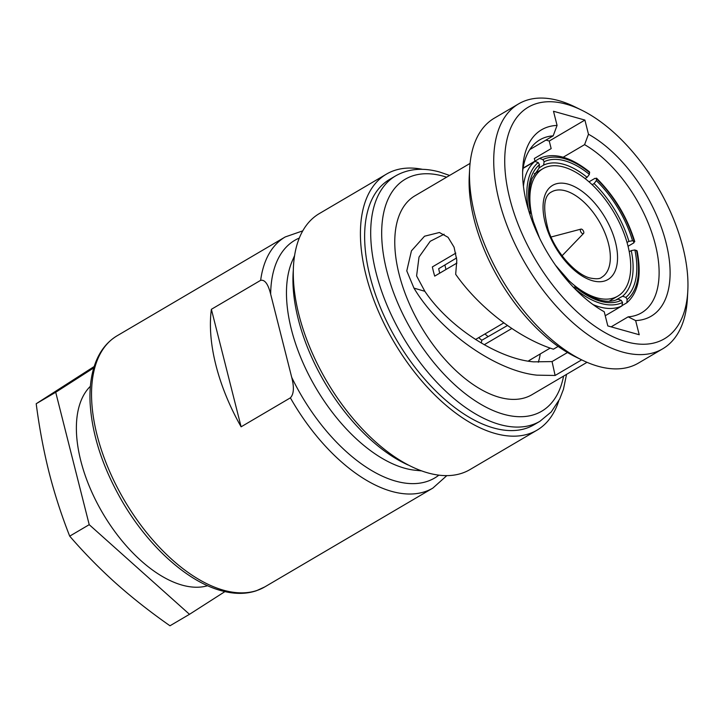 <?xml version="1.0" encoding="UTF-8"?>
<svg xmlns="http://www.w3.org/2000/svg" width="724" height="724" viewBox="0 0 724 724"><rect width="100%" height="100%" fill="white"/><g stroke="black" fill="none" stroke-linecap="round" stroke-linejoin="round"><path stroke-width="1.09" d="M507.488 325.492L481.804 340.262A74.735 39.567 -120.5 0 1 478.709 337.637M439.712 273.183A74.735 39.567 -120.5 0 1 438.69 268.695L456.618 257.934M529.769 214.032L530.493 212.114L529.018 211.698M539.443 167.66L543.606 165.108L544.14 161.714L542.855 159.57L539.543 158.438L523.135 168.086M575.643 289.546L576.014 287.663L574.449 286.994L573.616 287.464M592.169 184.701L594.087 183.552A76.717 40.616 -120.5 0 1 628.93 241.382L627.02 242.486M629.237 251.762L631.256 250.594L634.885 249.952L637.129 250.911C641.808 275.382 638.378 292.668 626.839 302.768L627.165 299.51L625.88 297.374L622.595 296.225L615.825 300.035M543.606 165.108A76.717 40.616 -120.5 0 1 563.607 164.294A76.717 40.616 -120.5 0 1 587.11 177.317L585.064 178.547M539.19 167.923L531.968 178.647L530.194 185.091C528.692 192.937 529.009 202.114 531.135 212.621L530.493 212.114A79.378 42.019 -120.5 0 1 539.498 164.683L538.964 168.086M523.09 168.357L534.9 161.416L538.213 162.547L539.498 164.683M475.541 339.493L503.832 322.859M455.821 253.129L432.364 266.921A84.518 44.743 59.5 0 0 434.699 276.125L456.925 263.056M484.229 344.724L511.859 328.479M589.028 181.833L595.056 178.285L596.657 178.946L596.495 178.122C614.432 195.996 627.192 217.173 634.785 241.671L632.55 240.739L628.93 241.382M628.034 246.278L633.934 242.812L634.161 241.192A81.866 43.34 59.5 0 0 596.657 178.946L596.332 180.629L594.087 183.552M622.604 305.284L626.595 302.931A84.518 44.743 -120.5 0 0 627.084 302.523M550.195 348.09L529.09 360.507A84.518 44.743 59.5 0 0 530.719 359.629A84.518 44.743 59.5 0 0 532.276 358.633M621.228 300.351A79.378 42.019 -120.5 0 1 576.014 287.663L575.824 286.813C593.39 300.143 607.472 304.252 618.07 299.13L621.228 300.351L622.522 302.487L621.952 305.908L605.237 315.736M555.408 265.111L568.883 280.604L568.874 282.297M532.258 221.164L533.452 221.797L539.642 238.305M587.11 177.317L589.363 174.393L589.49 171.859C570.213 156.637 553.607 152.149 539.67 158.366L539.543 158.438A84.518 44.743 -120.5 0 1 539.832 158.294M481.279 343.022L481.804 340.262M270.658 294.152L291.718 377.358C294.297 387.376 293.853 394.209 290.378 397.847L241.11 426.816L211.381 309.302L260.649 280.333C264.821 279.482 268.161 284.089 270.658 294.152A137.904 73.015 59.5 0 1 299.338 238.033M211.381 309.302A145.66 77.115 59.5 0 0 241.11 426.816M609.21 301.166L617.753 296.143A73.902 39.123 -120.5 0 0 622.296 229.092A73.902 39.123 -120.5 0 0 563.761 167.063A73.902 39.123 59.5 0 0 542.846 168.728A73.902 39.123 59.5 0 0 533.362 221.625M568.639 280.36A73.902 39.123 59.5 0 0 596.838 297.808A73.902 39.123 -120.5 0 0 617.753 296.143M488.13 336.624A73.902 39.123 -120.5 0 1 484.953 333.963M445.948 269.509A73.902 39.123 -120.5 0 1 444.925 264.948M626.414 341.8A134.311 71.106 59.5 0 0 687.8 290.976A134.311 71.106 59.5 0 0 581.417 110.039A134.311 71.106 59.5 0 0 566.295 104.184A134.311 71.106 59.5 0 0 509.823 198.72A134.311 71.106 59.5 0 0 626.414 341.8M611.128 326.859L628.151 316.841A100.337 53.124 59.5 0 0 641.518 312.84A100.337 53.124 59.5 0 0 651.881 232.911A100.337 53.124 59.5 0 0 584.585 144.646L588.476 134.23L584.901 120.066L553.498 111.261L557.073 125.415L553.181 135.84A100.337 53.124 59.5 0 0 539.814 139.841A100.337 53.124 59.5 0 0 522.619 172.041M588.476 134.23A108.12 57.241 -120.5 0 1 666.008 242.54A108.12 57.241 -120.5 0 1 635.636 320.578L639.22 334.732L607.816 325.927L604.232 311.763A108.12 57.241 -120.5 0 1 522.746 168.276A108.12 57.241 -120.5 0 1 557.073 125.415M581.417 110.039L574.865 106.835A142.094 75.224 59.5 0 0 558.865 100.654A142.094 75.224 59.5 0 0 518.656 103.849A142.094 75.224 59.5 0 0 509.931 232.766A142.094 75.224 59.5 0 0 622.468 352.027A142.094 75.224 59.5 0 0 662.677 348.832A142.094 75.224 59.5 0 0 687.411 298.252L687.8 290.976M662.677 348.832L638.414 363.095A142.094 75.224 59.5 0 1 598.196 366.299A142.094 75.224 -120.5 0 1 582.196 360.109A142.094 75.224 -120.5 0 1 469.659 168.692A142.094 75.224 -120.5 0 1 494.383 118.121L518.656 103.849M582.196 360.109L575.643 356.914A134.311 71.106 -120.5 0 1 469.261 175.977L469.659 168.692M534.946 161.135L534.348 158.493L551.163 148.601L549.254 141.026L545.932 140.094M584.585 144.646L563.2 157.217M584.901 120.066L549.254 141.026M444.111 234.232L430.21 241.291L419.015 257.056L416.599 275.925L424.843 291.292C449.052 327.348 497.922 358.869 533.588 361.855L552.059 361.584L567.489 352.516M538.321 362.235A100.337 53.124 59.5 0 0 540.258 353.936M635.636 320.578L628.151 316.841M552.059 361.584L555.118 375.475L581.68 359.855M555.118 375.475L536.955 375.159C495.732 370.969 439.893 331.673 413.956 288.125L424.843 291.292M470.066 163.398L415.006 195.77A115.378 61.087 -120.5 0 0 407.929 300.451A115.378 61.087 -120.5 0 0 499.307 397.295A115.378 61.087 59.5 0 0 531.959 394.698L587.019 362.326M529.814 149.569L553.181 135.84M413.956 288.125L406.779 270.885L411.44 250.848L424.526 236.214L439.405 232.494L448.056 237.309L454.057 247.156L456.817 260.188L455.677 274.296C479.216 307.881 518.692 338.162 553.426 349.194L558.132 346.434M539.941 421.287L533.869 424.852A142.338 75.359 -120.5 0 1 370.027 276.414A142.338 75.359 -120.5 0 1 389.584 179.443L395.657 175.869A142.338 75.359 59.5 0 0 376.091 272.848A142.338 75.359 59.5 0 0 499.66 424.49A142.338 75.359 59.5 0 0 539.941 421.287L551.263 411.92L559.697 399.024L563.444 389.322L566.548 374.362M558.702 401.024A148.52 78.635 -120.5 0 1 537 430.183A148.52 78.635 -120.5 0 1 366.045 275.301A148.52 78.635 -120.5 0 1 386.453 174.113A148.52 78.635 -120.5 0 1 422.481 169.326M537 430.183L469.876 469.641A148.52 78.635 -120.5 0 1 298.922 314.768A148.52 78.635 -120.5 0 1 319.329 213.58L386.453 174.113M408.146 465.016A141.27 74.798 -120.5 0 1 293.356 269.762M421.223 470.844L415.467 470.274A130.239 68.952 -120.5 0 1 404.463 468.156A130.239 68.952 -120.5 0 1 311.564 380.263A130.239 68.952 -120.5 0 1 292.324 260.812L294.623 255.509M94.201 366.498L36.2 403.73C39.295 427.631 43.576 450.473 49.024 472.247C54.581 493.976 61.477 515.271 69.703 536.149C84.111 552.828 99.514 568.539 115.912 583.273C132.447 597.979 150.465 612.142 169.977 625.78L189.489 614.314L89.215 524.674L55.712 392.263L93.776 367.873M224.929 591.608L189.489 614.314M207.625 585.716A116.673 61.766 -120.5 0 1 182.095 585.11A116.673 61.766 59.5 0 1 92.717 494.076A116.673 61.766 59.5 0 1 90.382 386.29M69.703 536.149L89.215 524.674M36.2 403.73L55.712 392.263M581.517 229.128A2.552 1.348 59.5 0 0 580.983 229.11A2.552 1.348 59.5 0 0 580.576 231.327A2.552 1.348 59.5 0 0 582.666 233.644A2.552 1.348 59.5 0 0 583.544 233.454A2.552 1.348 59.5 0 0 583.463 231.101A2.552 1.348 59.5 0 0 581.517 229.128M530.303 213.716A76.717 40.616 -120.5 0 1 529.95 211.96M631.256 250.594A76.717 40.616 -120.5 0 1 622.595 296.225M538.213 162.547A81.866 43.34 59.5 0 0 528.638 210.458M523.443 186.276A84.518 44.743 -120.5 0 1 534.9 161.416M621.952 305.908A84.518 44.743 -120.5 0 1 599.662 306.94A84.518 44.743 -120.5 0 1 592.992 304.56M633.373 240.974A84.518 44.743 -120.5 0 1 633.934 242.812M627.165 299.51A81.866 43.34 59.5 0 0 636.486 250.404M634.885 249.952A79.378 42.019 -120.5 0 1 625.88 297.374M569.037 281.428A79.378 42.019 -120.5 0 1 561.616 273.536M535.298 228.775A79.378 42.019 -120.5 0 1 532.828 221.318M589.68 172.71A81.866 43.34 59.5 0 0 542.855 159.57M544.14 161.714A79.378 42.019 -120.5 0 1 589.363 174.393M575.698 289.356A81.866 43.34 59.5 0 0 622.522 302.487M596.332 180.629A79.378 42.019 -120.5 0 1 632.55 240.739M291.718 377.358A137.904 73.015 59.5 0 0 438.789 475.225M260.649 280.333A145.66 77.115 -120.5 0 1 285.211 236.956L302.786 230.847M446.744 475.695L432.862 488.094L264.749 586.929A145.66 77.115 -120.5 0 1 223.526 590.214A145.66 77.115 -120.5 0 1 108.148 467.948A145.66 77.115 -120.5 0 1 117.098 335.791L285.211 236.956M432.862 488.094A145.66 77.115 -120.5 0 1 391.639 491.37A145.66 77.115 -120.5 0 1 290.378 397.847M551.48 191.951A49.504 26.209 -120.5 0 1 565.489 190.837A49.504 26.209 -120.5 0 1 604.694 232.395A49.504 26.209 -120.5 0 1 601.662 277.31C599.97 278.948 596.142 279.183 590.169 278.025C576.141 274.876 555.507 252.522 548.24 229.888C542.647 208.322 543.724 195.67 551.48 191.951M568.078 184.131A54.608 28.915 -120.5 0 1 615.481 242.305A54.608 28.915 -120.5 0 1 592.522 280.74A54.608 28.915 -120.5 0 1 545.118 222.567A54.608 28.915 -120.5 0 1 568.078 184.131M446.618 177.19A134.564 71.242 59.5 0 0 443.369 176.203A134.564 71.242 59.5 0 0 386.788 270.912A134.564 71.242 59.5 0 0 503.605 414.264A134.564 71.242 59.5 0 0 563.571 376.109M528.203 361.113L530.719 359.629M264.749 586.929L256.387 590.748C245.771 594.286 233.979 594.241 221.001 590.612C187.299 581.508 148.601 546.457 122.709 502.239C102.745 467.894 91.867 434.59 90.075 402.327C89.604 391.295 90.464 381.204 92.645 372.073C96.745 355.249 104.899 343.158 117.098 335.791M534.294 173.751L542.846 168.728M449.595 175.443L439.776 172.059C423.078 167.389 408.372 168.656 395.657 175.869M580.983 229.11L551.054 237.01M583.544 233.454L562.077 255.762"/></g></svg>
